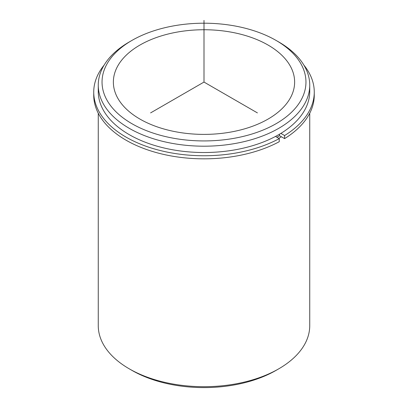 <?xml version="1.0" encoding="UTF-8"?>
<svg xmlns="http://www.w3.org/2000/svg" width="408" height="408" viewBox="0 0 408 408"><rect width="100%" height="100%" fill="white"/><g stroke="black" fill="none" stroke-linecap="round" stroke-linejoin="round"><path stroke-width="0.61" d="M284.595 138.618A110.267 63.663 0 0 0 314.267 95.171L314.267 92.086A110.267 63.663 0 0 1 284.595 135.538L284.595 138.618L279.521 135.691A103.091 59.522 180 0 1 276.899 137.256M290.965 67.335A90.632 52.326 180 0 1 294.632 82.069A90.632 52.326 180 0 1 216.888 133.86A90.632 52.326 180 0 1 117.035 96.798A90.632 52.326 180 0 1 113.368 82.069A90.632 52.326 180 0 1 191.112 30.274A90.632 52.326 180 0 1 290.965 67.335M281.387 136.767A105.738 61.047 180 0 1 278.766 138.338M276.099 40.443L278.766 41.983A105.738 61.047 180 0 1 305.459 67.963A105.738 61.047 180 0 1 309.738 85.15L309.738 91.468A105.738 61.047 180 0 1 219.035 151.898A105.738 61.047 180 0 1 102.541 108.656A105.738 61.047 180 0 1 98.262 91.468L98.262 85.15A105.738 61.047 180 0 1 129.234 41.983L131.901 40.443A101.959 58.864 180 0 1 276.099 40.443A101.959 58.864 180 0 1 301.833 65.494A101.959 58.864 180 0 1 232.708 138.552A101.959 58.864 180 0 1 106.167 98.639A101.959 58.864 180 0 1 131.901 40.443M309.738 85.15A105.738 61.047 180 0 1 219.035 145.574A105.738 61.047 180 0 1 102.541 102.337A105.738 61.047 180 0 1 98.262 85.15M309.738 113.235L309.738 325.65A105.738 61.047 180 0 1 278.766 368.817A105.738 61.047 180 0 1 129.234 368.817A105.738 61.047 180 0 1 102.541 342.837A105.738 61.047 180 0 1 98.262 325.65L98.262 113.235M278.766 368.817L276.099 370.357A101.959 58.864 180 0 1 131.901 370.357L129.234 368.817M93.733 92.086L93.733 95.171A110.267 63.663 0 0 0 160.064 153.561A110.267 63.663 0 0 0 279.256 141.704L279.256 138.618A110.267 63.663 0 0 1 160.064 150.481A110.267 63.663 0 0 1 93.733 92.086A110.267 63.663 0 0 1 104.127 65.102M314.267 92.086A110.267 63.663 0 0 0 303.873 65.102M275.492 136.445L279.256 138.618M279.521 135.691L279.521 134.196M284.595 135.538L280.872 133.385M257.407 112.899L204 82.069L150.593 112.899M204 82.069L204 20.4"/></g></svg>
